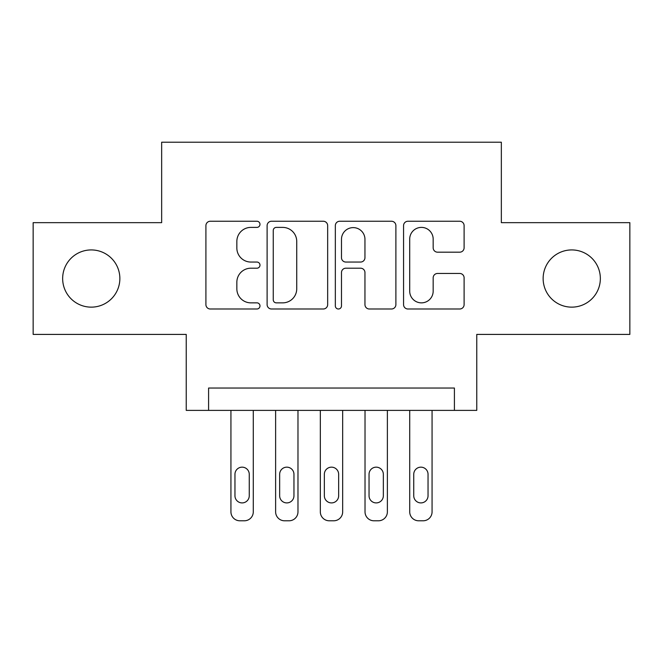 <?xml version="1.0" encoding="UTF-8"?>
<svg xmlns="http://www.w3.org/2000/svg" width="663" height="663" viewBox="0 0 663 663"><rect width="100%" height="100%" fill="white"/><g stroke="black" fill="none" stroke-linecap="round" stroke-linejoin="round"><path stroke-width="0.99" d="M259.987 224.326A3.075 3.075 0 0 0 256.913 221.251L210.304 221.251A4.384 4.384 0 0 0 205.911 225.644L205.911 304.607A4.384 4.384 0 0 0 210.304 308.999L256.913 308.999A3.075 3.075 0 0 0 259.987 305.925A3.075 3.075 0 0 0 256.913 302.858L250.887 302.858A14.039 14.039 0 0 1 236.848 288.819L236.848 282.239A14.039 14.039 0 0 1 250.887 268.2L256.913 268.2A3.075 3.075 0 0 0 259.987 265.125A3.075 3.075 0 0 0 256.913 262.051L250.887 262.051A14.039 14.039 0 0 1 236.848 248.012L236.848 241.431A14.039 14.039 0 0 1 250.887 227.392L256.913 227.392A3.075 3.075 0 0 0 259.987 224.326M543.138 278.535A28.608 28.608 0 0 0 571.746 307.143A28.608 28.608 0 0 0 600.346 278.535A28.608 28.608 0 0 0 571.746 249.926A28.608 28.608 0 0 0 543.138 278.535M62.653 278.535A28.608 28.608 0 0 0 91.254 307.143A28.608 28.608 0 0 0 119.862 278.535A28.608 28.608 0 0 0 91.254 249.926A28.608 28.608 0 0 0 62.653 278.535M459.716 252.18A4.384 4.384 0 0 0 464.108 247.796L464.108 225.644A4.384 4.384 0 0 0 459.716 221.251L407.952 221.251A4.384 4.384 0 0 0 403.56 225.644L403.56 304.607A4.384 4.384 0 0 0 407.952 308.999L459.716 308.999A4.384 4.384 0 0 0 464.108 304.607L464.108 277.847A4.384 4.384 0 0 0 459.716 273.463L437.563 273.463A4.384 4.384 0 0 0 433.171 277.847L433.171 291.123A11.735 11.735 0 0 1 421.436 302.858A11.735 11.735 0 0 1 409.701 291.123L409.701 239.128A11.735 11.735 0 0 1 421.436 227.392A11.735 11.735 0 0 1 433.171 239.128L433.171 247.796A4.384 4.384 0 0 0 437.563 252.18L459.716 252.18M454.412 410.389L476.763 410.389L476.763 334.409L629.85 334.409L629.85 222.66L501.344 222.66L501.344 142.213L161.656 142.213L161.656 222.66L33.15 222.66L33.15 334.409L186.237 334.409L186.237 410.389L454.412 410.389L454.412 388.037L208.588 388.037L208.588 410.389M327.663 225.644A4.384 4.384 0 0 0 323.271 221.251L271.507 221.251A4.384 4.384 0 0 0 267.114 225.644L267.114 304.607A4.384 4.384 0 0 0 271.507 308.999L323.271 308.999A4.384 4.384 0 0 0 327.663 304.607L327.663 225.644M339.729 221.251L391.493 221.251A4.384 4.384 0 0 1 395.886 225.644L395.886 304.607A4.384 4.384 0 0 1 391.493 308.999L369.341 308.999A4.384 4.384 0 0 1 364.957 304.607L364.957 272.584A4.384 4.384 0 0 0 360.564 268.2L345.871 268.2A4.384 4.384 0 0 0 341.478 272.584L341.478 305.925A3.075 3.075 0 0 1 338.412 308.999A3.075 3.075 0 0 1 335.337 305.925L335.337 225.644A4.384 4.384 0 0 1 339.729 221.251M276.33 227.392A3.075 3.075 0 0 0 273.255 230.467L273.255 299.784A3.075 3.075 0 0 0 276.33 302.858L282.695 302.858A14.039 14.039 0 0 0 296.734 288.819L296.734 241.431A14.039 14.039 0 0 0 282.695 227.392L276.33 227.392M364.957 239.351A11.735 11.735 0 0 0 353.213 227.616A11.735 11.735 0 0 0 341.478 239.351L341.478 257.667A4.384 4.384 0 0 0 345.871 262.051L360.564 262.051A4.384 4.384 0 0 0 364.957 257.667L364.957 239.351M253.283 410.389L253.283 511.853A8.942 8.942 0 0 1 244.34 520.786L239.873 520.786A8.942 8.942 0 0 1 230.931 511.853L230.931 410.389M249.255 495.758L249.255 474.302A7.152 7.152 0 0 0 242.103 467.158A7.152 7.152 0 0 0 234.959 474.302L234.959 495.758A7.152 7.152 0 0 0 242.103 502.91A7.152 7.152 0 0 0 249.255 495.758M297.977 410.389L297.977 511.853A8.942 8.942 0 0 1 289.035 520.786L284.568 520.786A8.942 8.942 0 0 1 275.626 511.853L275.626 410.389M293.958 495.758L293.958 474.302A7.152 7.152 0 0 0 286.806 467.158A7.152 7.152 0 0 0 279.653 474.302L279.653 495.758A7.152 7.152 0 0 0 286.806 502.91A7.152 7.152 0 0 0 293.958 495.758M342.672 410.389L342.672 511.853A8.942 8.942 0 0 1 333.738 520.786L329.262 520.786A8.942 8.942 0 0 1 320.328 511.853L320.328 410.389M338.652 495.758L338.652 474.302A7.152 7.152 0 0 0 331.5 467.158A7.152 7.152 0 0 0 324.348 474.302L324.348 495.758A7.152 7.152 0 0 0 331.5 502.91A7.152 7.152 0 0 0 338.652 495.758M387.374 410.389L387.374 511.853A8.942 8.942 0 0 1 378.432 520.786L373.965 520.786A8.942 8.942 0 0 1 365.023 511.853L365.023 410.389M383.347 495.758L383.347 474.302A7.152 7.152 0 0 0 376.194 467.158A7.152 7.152 0 0 0 369.042 474.302L369.042 495.758A7.152 7.152 0 0 0 376.194 502.91A7.152 7.152 0 0 0 383.347 495.758M432.069 410.389L432.069 511.853A8.942 8.942 0 0 1 423.127 520.786L418.66 520.786A8.942 8.942 0 0 1 409.717 511.853L409.717 410.389M428.041 495.758L428.041 474.302A7.152 7.152 0 0 0 420.897 467.158A7.152 7.152 0 0 0 413.745 474.302L413.745 495.758A7.152 7.152 0 0 0 420.897 502.91A7.152 7.152 0 0 0 428.041 495.758"/></g></svg>
